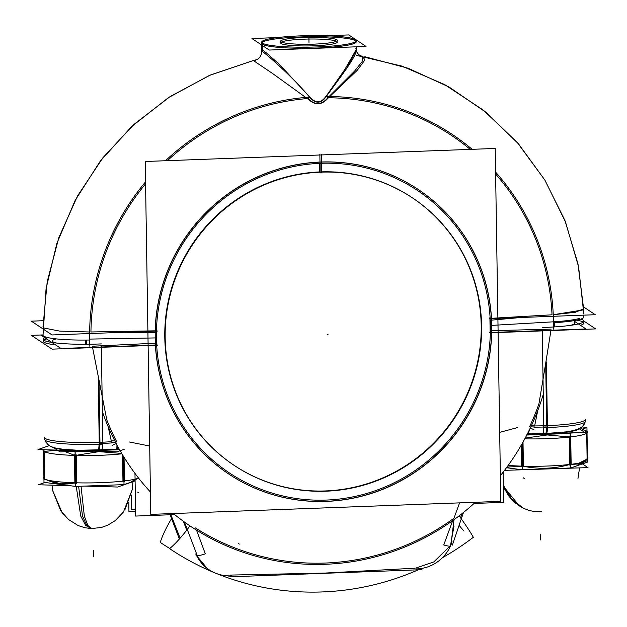 <?xml version="1.0" encoding="UTF-8"?>
<svg xmlns="http://www.w3.org/2000/svg" width="627" height="627" viewBox="0 0 627 627"><rect width="100%" height="100%" fill="white"/><g stroke="black" fill="none" stroke-linecap="round" stroke-linejoin="round"><path stroke-width="0.94" d="M74.872 482.868L61.007 483.84L47.158 480.078M45.763 479.467L44.564 478.91M93.321 485.768A40.528 4.938 -0.9 0 0 105.516 485.314A40.528 4.938 -0.9 0 1 93.321 485.768A40.528 4.938 -0.9 0 0 105.516 485.314A40.528 4.938 -0.9 0 1 93.321 485.768M78.085 450.499A40.418 4.922 -0.9 0 0 113.181 449.512A40.418 4.922 -0.9 0 1 78.085 450.499A40.418 4.922 -0.9 0 0 113.181 449.512A40.418 4.922 -0.9 0 1 78.085 450.499A40.418 4.922 -0.9 0 1 51.798 446.965A40.418 4.922 -0.9 0 0 78.085 450.499A40.418 4.922 -0.9 0 1 51.798 446.965A40.418 4.922 -0.9 0 0 78.085 450.499M76.235 455.296L98.98 451.644L121.709 453.423L98.98 451.644L76.235 455.296L98.98 451.644L121.709 453.423M44.133 451.354L57.692 450.311M65.286 451.722L74.433 455.218M412.339 197.795A160.739 157.111 -56.3 0 1 474.529 374.147A160.739 157.111 -56.3 0 1 325.507 490.933A160.739 157.111 -56.3 0 0 481.222 326.087A160.739 157.111 -56.3 0 0 321.62 171.853A160.739 157.111 -56.3 0 1 412.151 197.662M233.847 465.163A160.739 157.111 -56.3 0 1 171.328 289.157A160.739 157.111 -56.3 0 1 319.746 171.923A160.739 157.111 -56.3 0 0 164.791 337.679A160.739 157.111 -56.3 0 0 325.507 490.933A160.739 157.111 -56.3 0 0 481.222 326.087A160.739 157.111 -56.3 0 0 321.62 171.853A160.739 157.111 -56.3 0 1 481.222 326.087A160.739 157.111 -56.3 0 1 325.507 490.933A160.739 157.111 -56.3 0 1 234.036 465.289M319.746 171.923A160.739 157.111 -56.3 0 0 164.791 337.679A160.739 157.111 -56.3 0 0 325.507 490.933A160.739 157.111 -56.3 0 1 164.791 337.679A160.739 157.111 -56.3 0 1 319.746 171.923L319.613 163.349M321.102 163.286L321.236 171.869M56.242 338.893A37.824 4.608 179.1 0 0 56.673 343.063A37.824 4.608 179.1 0 1 56.242 338.893A37.824 4.608 179.1 0 0 56.673 343.063A37.824 4.608 179.1 0 1 52.354 341.002L52.37 341.77M574.724 323.947L574.708 323.171A37.824 4.608 179.1 0 1 570.46 325.374A37.824 4.608 179.1 0 0 574.12 322.38A37.824 4.608 179.1 0 1 570.46 325.374A37.824 4.608 179.1 0 0 574.12 322.38M255.651 60.545L255.001 60.114C258.943 59.346 261.224 56.406 261.843 51.304L262.564 51.594C267.463 55.098 292.206 76.486 309.526 97.044L308.014 98.494C314.989 105.43 321.604 105.187 327.866 97.757L326.322 96.425C342.217 74.597 360.274 51.649 355.634 48.122C360.274 51.649 342.217 74.597 326.322 96.425L346.621 68.515L356.379 49.815C356.528 52.911 358.37 55.043 361.897 56.218M309.526 97.044C292.206 76.486 267.463 55.098 262.564 51.594C267.463 55.098 292.206 76.486 309.526 97.044C315.475 104.074 321.079 103.863 326.322 96.425L327.866 97.757C321.604 105.187 314.989 105.43 308.014 98.494L309.526 97.044C315.475 104.074 321.079 103.863 326.322 96.425L327.866 97.757C321.604 105.187 314.989 105.43 308.014 98.494L309.526 97.044C315.475 104.074 321.079 103.863 326.322 96.425M261.71 43.232A47.276 5.761 -0.9 0 0 262.447 44.219A47.276 5.761 -0.9 0 0 313.202 48.161A47.276 5.761 -0.9 0 0 356.254 41.743M356.034 41.202A47.276 5.761 -0.9 0 0 355.517 40.755A47.276 5.761 -0.9 0 0 306.995 36.766A47.276 5.761 -0.9 0 0 261.914 42.683M281.46 42.08A28.364 3.456 179.1 0 1 303.993 39.164A28.364 3.456 179.1 0 1 336.48 41.217M337.342 42.04A28.364 3.456 179.1 0 1 313.97 45.81A28.364 3.456 179.1 0 1 280.622 42.934M362.814 56.555L362.1 61.611L354.568 71.141L329.104 96.487L354.568 71.141L362.1 61.611L362.814 56.555L362.1 61.611L354.568 71.141L329.104 96.487M553.249 314.723L582.757 310.004L553.249 314.723L575.359 312.27L583.627 308.829M43.725 327.976L42.997 326.949L43.725 327.976L42.997 326.949L43.725 327.976L59.69 331.103L89.645 331.989M145.582 183.813A234.341 229.051 -56.3 0 0 90.931 331.973L155.151 330.829L90.931 331.973A234.341 229.051 -56.3 0 1 145.582 183.813A234.341 229.051 -56.3 0 0 90.931 331.973L155.151 330.829A170.936 167.08 -56.3 0 1 246.693 182.214A170.936 167.08 -56.3 0 1 418.178 189.425A170.936 167.08 -56.3 0 1 491.364 318.312L552.026 314.801A234.341 229.051 -56.3 0 0 495.628 174.047A234.341 229.051 -56.3 0 1 552.034 314.801L491.364 318.312L552.026 314.801A234.341 229.051 -56.3 0 0 495.628 174.047M530.818 426.893L534.517 426.94M529.266 430.138A8.935 2.759 86.8 0 1 527.252 434.166A8.935 2.759 86.8 0 0 529.266 430.138A8.935 2.759 86.8 0 1 527.252 434.166A8.935 2.759 86.8 0 0 529.266 430.138M129.546 442.011L149.704 446.032M92.608 347.632L106.809 419.941A234.341 229.051 -56.3 0 0 116.951 442.231A234.341 229.051 -56.3 0 1 106.809 419.941L98.98 379.868L99.959 442.309A47.056 5.729 179.1 0 1 44.635 437.528L44.666 439.456A47.056 5.729 179.1 0 0 102.883 444.112L101.339 345.806M491.584 332.772A170.936 167.08 -56.3 0 1 399.932 481.175A170.936 167.08 -56.3 0 1 228.565 473.902A170.936 167.08 -56.3 0 1 155.394 345.297A170.936 167.08 -56.3 0 0 326.04 501.31A170.936 167.08 -56.3 0 0 491.584 332.772A170.936 167.08 -56.3 0 1 326.04 501.31A170.936 167.08 -56.3 0 1 155.394 345.297A170.936 167.08 -56.3 0 0 326.04 501.31A170.936 167.08 -56.3 0 0 491.584 332.772M550.921 330.57L545.702 363.229L550.921 330.57L545.702 363.229L546.681 425.67A47.056 5.729 179.1 0 1 534.627 425.929L537.747 410.575L534.627 425.929A47.056 5.729 179.1 0 0 546.681 425.67A47.056 5.729 179.1 0 1 534.627 425.929M499.68 432.364L517.526 427.559M453.987 518.208L459.575 502.878L453.987 518.208A234.341 229.051 -56.3 0 1 195.248 527.84A234.341 229.051 -56.3 0 0 453.987 518.208L459.575 502.878M415.74 568.125L433.766 561.949L449.951 546.117L433.766 561.949L415.74 568.125L433.766 561.949L449.951 546.117M230.603 575.069L324.935 573.07L414.902 568.203L324.935 573.07L230.603 575.069L324.935 573.07L414.902 568.203M196.212 555.279L207.412 568.642L196.212 555.279M454.011 519.673L451.04 543.828M583.259 322.113A47.056 5.729 -0.9 0 0 576.762 320.146A47.056 5.729 -0.9 0 1 580.453 325.295A47.056 5.729 -0.9 0 0 583.941 323.07M43.122 341.182A47.056 5.729 -0.9 0 0 55.529 344.858A47.056 5.729 -0.9 0 1 46.649 338.941A47.056 5.729 -0.9 0 0 43.78 340.21M170.873 514.743L180.137 538.17M116.794 449.449L116.967 445.013L116.802 449.457L77.583 450.264L63.507 449.347L54.674 447.882L50.474 446.361L47.464 444.182L45.058 440.178L47.48 444.198L50.379 446.314M111.582 442.693L115.572 442.356M586.7 433.241L587.099 458.682L583.134 462.185L587.099 458.682L583.134 462.185L587.099 458.682L586.7 433.241L587.099 458.682M521.593 466.237L506.922 467.115L521.593 466.237M569.833 464.497C554.346 468.831 538.805 469.411 523.216 466.237C538.805 469.411 554.346 468.831 569.833 464.497C554.346 468.831 538.805 469.411 523.216 466.237M580.288 463.878L571.15 464.403M540.059 469.129A40.528 4.938 -0.9 0 0 552.23 468.675A40.528 4.938 -0.9 0 1 540.059 469.129A40.528 4.938 -0.9 0 0 552.23 468.675A40.528 4.938 -0.9 0 1 540.059 469.129M74.879 483.378L74.425 454.747M78.626 482.861A48.867 5.956 179.1 0 1 45.199 479.247A48.867 5.956 179.1 0 1 43.882 476.896M138.606 478.127A48.867 5.956 179.1 0 1 72.85 482.696M44.956 482.461L38.419 484.765L69.746 485.659M84.723 486.09L117.688 487.03L135.095 480.893M93.125 528.247L91.785 528.553L87.858 525.473L84.331 516.099L81.032 486.223M91.142 528.53L85.64 525.371L80.734 516.037L76.251 486.403M76.682 483.433L76.228 454.794M75.099 451.354L74.793 451.808M75.796 450.319A40.246 4.906 -0.9 0 0 116.136 449.104M72.426 455.327A48.867 5.956 -0.9 0 0 121.928 453.799M49.204 445.617L38.004 449.567L117.069 451.824L124.217 449.3M52.496 447.223A40.246 4.906 -0.9 0 0 80.546 450.46M80.217 451.166L79.982 451.675M43.271 449.716A48.867 5.956 -0.9 0 0 78.195 455.5M43.459 449.724L43.992 482.351L43.475 449.724M72.113 451.464L75.169 451.863L75.718 486.434L43.968 482.335M93.791 451.158L75.068 451.855L75.718 486.434M44.572 479.467L44.125 450.837M123.574 456.519L124.013 484.632L123.66 456.66M124.099 484.6L135.095 480.729M124.436 481.528L124.052 457.302M122.97 481.708L122.547 454.834M75.608 486.427L124.099 484.624M321.322 172.135A160.739 157.111 -56.3 0 1 412.535 197.92A160.739 157.111 -56.3 0 1 454.113 418.812A160.739 157.111 -56.3 0 1 234.232 465.422A160.739 157.111 -56.3 0 1 171.751 289.266A160.739 157.111 -56.3 0 1 320.436 172.166M495.22 148.458L500.769 501.341L150.77 514.375L145.229 161.492L495.22 148.458M321.635 172.895L321.345 154.461M89.661 340.014A47.056 5.761 178.9 0 1 43.028 335.163L41.076 335.226L60.999 348.502L157.22 344.921M319.856 154.516L320.146 172.95M131.27 494.954L131.498 509.649L135.542 509.5M489.765 332.537L585.932 328.956L574.685 321.455M490.149 333.062L489.906 317.411M554.331 326.933L554.26 322.693M85.421 344.294L85.358 340.061M308.915 99.748L272.894 73.72L253.355 60.513M310.749 98.071L279.438 64.44L266.514 52.981L261.592 49.439L261.835 51.265M328.407 97.694L326.259 95.884C321.016 103.604 315.459 103.816 309.581 96.503L307.481 98.47C314.825 105.759 321.8 105.501 328.407 97.694M262.039 45.262L262.11 49.572M262 42.785A47.276 5.761 -0.9 0 0 311.705 47.111A47.276 5.761 -0.9 0 0 356.238 40.661A47.276 5.761 -0.9 0 0 354.882 39.321M326.056 35.763L348.73 34.924L366.027 46.445L269.234 50.05L251.944 38.529L277.667 37.565M355.932 40.018A47.276 5.761 -0.9 0 0 306.227 35.692A47.276 5.761 -0.9 0 0 261.694 42.142A47.276 5.761 -0.9 0 0 263.042 43.475M362.5 56.273L364.922 59.941L357.202 70.349L327.075 99.074M356.371 49.415L356.332 46.806L356.41 49.259L344.881 69.432L325.201 97.538M553.476 322.74A47.056 5.698 -0.7 0 0 583.847 317.043L583.815 314.911M92.341 346.237L156.562 343.141A169.674 165.841 123.7 0 1 320.758 163.302A169.674 165.841 123.7 0 1 490.416 330.711L551.141 329.151M553.469 329.097A235.611 230.289 123.7 0 0 495.596 172.119M472.131 149.312A235.611 230.289 123.7 0 0 326.933 96.472M308.892 97.138A235.611 230.289 123.7 0 0 165.473 160.739M145.55 181.846A235.611 230.289 123.7 0 0 89.873 346.363M583.541 306.901L595.274 314.723L489.734 318.649M491.78 328.767A170.936 167.08 123.7 0 0 418.311 189.519A170.936 167.08 123.7 0 0 242.281 184.84A170.936 167.08 123.7 0 0 155.331 341.3M157.581 331.025L52.049 334.951L31.35 321.157L43.13 320.718M315.687 44.062A28.364 3.456 179.1 0 1 280.598 41.257A28.364 3.456 179.1 0 1 305.733 37.424M302.222 37.557A28.364 3.456 179.1 0 1 337.318 40.363A28.364 3.456 179.1 0 1 312.183 44.188M579.27 428.758L584.701 432.371L527.072 434.519M527.338 434.002L528.592 431.509M527.205 434.166L546.195 433.523A8.935 1.709 -92.3 0 0 547.567 427.567M533.883 425.192A47.025 5.729 179.1 0 1 531.602 425.192M533.945 429.707A47.056 1.458 -154.6 0 1 530.277 428.029M521.068 317.481L490.251 320.256A169.674 165.841 123.7 0 1 326.056 500.072A169.674 165.841 123.7 0 1 156.397 332.694L123.738 332.279M102.373 411.61A235.611 230.289 123.7 0 0 150.425 491.991M173.334 513.537A235.611 230.289 123.7 0 0 475.36 502.29M500.362 475.65A235.611 230.289 123.7 0 0 543.264 394.438M442.403 557.732A265.824 259.821 -56.3 0 0 473.314 537.308A47.056 3.292 -127.4 0 0 459.152 515.849M421.25 568.493A265.824 259.821 -56.3 0 1 420.639 568.775M418.303 569.81A265.824 259.821 -56.3 0 1 216.856 573.674M214.105 572.553A265.824 259.821 -56.3 0 1 169.588 548.617A47.056 9.946 -56 0 0 189.942 525.873M415.999 568.932A38.122 37.259 123.7 0 0 452.067 541.822M452.365 545.106L463.494 512.447M459.097 525.363A47.056 3.292 -127.4 0 0 464.004 531.1M171.555 518.553A47.056 9.946 -56 0 0 160.277 542.41A265.824 259.821 -56.3 0 0 169.745 548.492M542.794 433.453A8.935 0.988 -91.7 0 0 543.006 433.633A8.935 0.988 -91.7 0 0 543.766 427.018M545.702 363.229L538.938 403.851L545.702 363.229L546.681 425.67A47.056 5.729 179.1 0 0 585.453 419.416L585.485 421.344A47.056 5.729 179.1 0 1 543.789 427.692L542.245 329.379M580.735 319.127A47.056 5.729 179.1 0 1 583.909 321.142A47.056 5.729 179.1 0 1 542.214 327.49M533.914 427.183A47.056 5.729 179.1 0 0 547.434 426.893L546.407 361.959M583.909 321.071L595.65 328.901L489.953 332.835M491.678 322.207A170.936 167.08 -56.3 0 1 404.728 478.667A170.936 167.08 -56.3 0 1 228.69 473.988A170.936 167.08 -56.3 0 1 155.23 334.74M43.028 334.92L31.421 335.351L52.112 349.145L157.808 345.211M135.573 511.342L128.943 511.593L128.801 502.392M474.075 503.45L503.614 502.352L503.144 472.131M174.651 514.602L135.644 516.06L134.977 473.385M101.308 343.909A47.056 5.729 179.1 0 1 43.091 339.254A47.056 5.729 179.1 0 1 46.171 337.161M55.544 448.093L63.664 449.363L78.406 450.288L101.135 450.092A8.935 2.085 -92.6 0 0 102.828 444.12M119.553 449.7L60.09 451.91L53.593 447.584M45.998 442.294L46.241 442.686M195.742 554.942C197.129 555.961 200.319 555.585 205.319 553.829L196.533 530.152M195.796 553.9A38.122 37.259 123.7 0 0 209.042 569.731A38.122 37.259 123.7 0 0 231.692 575.798M184.448 522.056L196.886 554.621M170.113 514.775L179.369 539.032M420.403 568.618L421.987 569.677L228.408 576.887M117.398 445.813L117.186 449.449L109.466 449.528M112.17 445.421A47.056 8.778 -27.7 0 0 116.144 443.454M111.23 449.441L97.969 450.217A8.935 1.372 -92 0 0 99.05 444.269M114.717 440.695A47.025 5.729 179.1 0 1 112.123 440.899M112.155 442.889A47.056 5.729 179.1 0 1 99.246 443.579L98.227 378.645M450.139 545.466C450.617 546.517 448.493 546.344 443.767 544.949L452.702 520.614M587.138 459.262L586.731 433.218M587.131 458.502A48.867 5.956 179.1 0 1 586.206 461.127A48.867 5.956 179.1 0 1 508.176 465.391M579.152 463.079L587.585 458.87M504.508 470.352L587.993 467.609L582.405 463.878M516.084 503.567L512.047 499.844L503.371 486.74M523.616 508.348L511.632 499.123L503.348 485.274M587.154 431.501A48.867 5.956 -0.9 0 0 586.7 431.133A48.867 5.956 -0.9 0 1 524.791 438.853M586.08 430.78A48.867 5.956 -0.9 0 1 586.363 430.929A48.867 5.956 -0.9 0 0 585.728 430.624M527.001 434.652L587.319 432.411L580.665 427.975M528.53 433.845A40.246 4.906 -0.9 0 0 577.906 429.354M571.393 432.998L570.194 433.422L570.735 467.993L570.28 433.414L526.805 435.036M582.389 429.127L586.935 427.52L587.013 431.368M570.735 467.993L587.499 462.107L587.468 460.343M571.158 464.897L570.703 436.267M569.692 465.069L569.245 436.439M521.93 444.01L522.44 469.795L522.032 443.83M506.467 467.734L522.338 469.78L570.821 467.985M523.404 466.794L523.012 442.09M521.601 466.739L521.264 445.17M587.037 432.975L587.444 458.737M586.95 427.536L582.075 426.909M74.621 455.406L75.052 482.774L74.621 455.406M75.052 482.829C64.91 485.274 54.729 483.966 44.525 478.895L44.094 451.55L44.525 478.895C54.729 483.966 64.91 485.274 75.052 482.829C64.91 485.274 54.729 483.966 44.525 478.895M78.61 486.317L82.513 516.092L86.745 525.434L91.479 528.545L86.745 525.434L82.513 516.084L78.61 486.317L82.513 516.092L86.745 525.434L91.479 528.545L86.745 525.434L82.513 516.084L78.61 486.317L82.513 516.092L86.745 525.434L91.479 528.545L84.974 527.762L78.234 525.598L68.523 519.509L60.795 510.887L52.692 490.69L52.002 485.157L52.676 490.588L62.144 512.745L63.978 515.002M76.486 482.814L76.055 455.445L76.486 482.814M77.364 451.769L77.654 451.26L77.364 451.769M122.696 455.084L123.111 481.081L122.696 455.084M124.279 480.948L123.903 457.059L124.279 480.948M86.785 344.286L86.714 340.053M540.294 539.972L540.2 534.055M93.564 556.604L93.478 550.694M262.447 44.219A47.276 5.761 -0.9 0 0 317.293 48.028A47.276 5.761 -0.9 0 0 355.517 40.755A47.276 5.761 -0.9 0 0 300.67 36.946A47.276 5.761 -0.9 0 0 262.447 44.219A47.276 5.761 -0.9 0 0 317.293 48.028A47.276 5.761 -0.9 0 0 355.517 40.755A47.276 5.761 -0.9 0 0 300.67 36.946A47.276 5.761 -0.9 0 0 262.447 44.219A47.276 5.761 -0.9 0 0 317.293 48.028A47.276 5.761 -0.9 0 0 355.517 40.755A47.276 5.761 -0.9 0 0 300.67 36.946A47.276 5.761 -0.9 0 0 262.447 44.219M313.97 45.81A28.364 3.456 179.1 0 1 281.061 43.529A28.364 3.456 179.1 0 1 303.993 39.164A28.364 3.456 179.1 0 1 336.903 41.445A28.364 3.456 179.1 0 1 313.97 45.81A28.364 3.456 179.1 0 1 281.061 43.529A28.364 3.456 179.1 0 1 303.993 39.164A28.364 3.456 179.1 0 1 336.903 41.445A28.364 3.456 179.1 0 1 313.97 45.81A28.364 3.456 179.1 0 1 281.061 43.529A28.364 3.456 179.1 0 1 303.993 39.164A28.364 3.456 179.1 0 1 336.903 41.445A28.364 3.456 179.1 0 1 313.97 45.81M262.541 49.854L262.47 45.544L262.541 49.854M328.399 97.757A234.341 229.051 -56.3 0 1 470.242 149.383A234.341 229.051 -56.3 0 0 328.399 97.757A234.341 229.051 -56.3 0 1 470.242 149.383M167.433 160.661A234.341 229.051 -56.3 0 1 307.489 98.541A234.341 229.051 -56.3 0 0 167.433 160.661A234.341 229.051 -56.3 0 1 307.489 98.541M155.151 330.829A170.936 167.08 -56.3 0 1 320.703 162.017A170.936 167.08 -56.3 0 1 491.364 318.312A170.936 167.08 -56.3 0 0 320.703 162.017A170.936 167.08 -56.3 0 0 155.151 330.829A170.936 167.08 -56.3 0 1 320.703 162.017A170.936 167.08 -56.3 0 1 491.364 318.312M328.164 334.857L327.122 334.16L328.172 334.857M490.416 325.468L553.469 321.816L490.416 325.468M308.986 42.487L308.892 36.578L308.986 42.487M538.938 403.851A234.341 229.051 -56.3 0 1 529.509 426.862A234.341 229.051 -56.3 0 0 538.938 403.851M155.378 345.015L153.85 345.046L155.378 345.015M493.026 332.412L491.725 332.49L493.026 332.412M546.673 427.598A8.935 1.544 87.9 0 1 545.255 433.492A8.935 1.544 87.9 0 0 546.673 427.598A8.935 1.544 87.9 0 1 545.255 433.492M186.689 530.183L183.421 521.311L186.689 530.183M111.465 441.69L108.118 426.548L111.465 441.69A47.056 5.729 179.1 0 1 99.959 442.309A47.056 5.729 179.1 0 0 111.465 441.69A47.056 5.729 179.1 0 1 99.959 442.309L98.98 379.868M99.952 444.237A8.935 1.544 87.9 0 1 98.525 450.123A8.935 1.544 87.9 0 0 99.952 444.237A8.935 1.544 87.9 0 1 98.525 450.123M557.56 321.533A47.056 5.729 179.1 0 1 553.469 321.816A47.056 5.729 179.1 0 0 579.724 318.391A47.056 5.729 179.1 0 1 553.469 321.816A47.056 5.729 179.1 0 0 557.56 321.533A47.056 5.729 179.1 0 1 553.469 321.816A47.056 5.729 179.1 0 0 557.56 321.533M156.397 337.906L89.645 339.089L156.397 337.906M425.419 537.151L424.377 536.453M524.258 478.464L523.208 477.766M138.724 492.822L137.674 492.124M239.287 544.079L238.236 543.382M580.453 325.295A47.056 5.729 -0.9 0 0 576.762 320.146A47.056 5.729 -0.9 0 1 580.453 325.295M46.649 338.941A47.056 5.729 -0.9 0 0 55.529 344.858A47.056 5.729 -0.9 0 1 46.649 338.941M453.956 526.343L450.601 544.965M503.363 486.231L519.219 505.856M530.473 433.97A40.418 4.922 -0.9 0 0 578.596 429.072A40.418 4.922 -0.9 0 1 530.473 433.97M525.207 438.077L547.253 434.958L569.253 436.941L547.253 434.958L525.207 438.077M571.001 464.309L570.57 436.941L571.001 464.309M569.402 437.074L569.833 464.442L569.402 437.074M523.208 466.174L522.84 442.411L523.208 466.174M521.437 444.864L521.774 466.135L521.437 444.864M124.836 509.955L132.36 489.373L132.916 481.661L132.375 489.287L123.48 511.945L115.321 520.535L107.734 525.222L101.37 527.479L91.464 528.545M261.812 49.4L261.741 45.058M583.627 308.868L577.984 263.889L564.974 220.594L544.941 180.192L518.443 143.802L486.207 112.468L449.151 87.067L408.302 68.304L364.82 56.72M42.997 326.973L47.221 281.633L58.867 237.523L77.591 195.851L102.883 157.777L134.029 124.358L170.176 96.519L210.327 75.036L253.371 60.513L209.387 75.444L168.451 97.64L131.756 126.45L100.351 161.029L75.154 200.374L56.877 243.354L46.061 288.718L43.028 335.163M533.318 433.766L545.443 433.547L567.137 431.791L575.876 430.036L581.785 427.152L584.129 424.416L585.124 422.073L582.851 426.148L580.03 428.351M119.381 449.402L117.194 449.441L119.381 449.402M577.961 478.448L579.56 467.922M511.663 499.437L508.795 496.012L503.371 486.889L508.865 496.106L519.007 505.715M131.223 481.607L138.63 478.158M253.112 60.341L255.001 60.114M261.765 52.582L261.843 51.296M362.516 56.273C360.18 57.088 355.195 51.328 356.41 49.251L356.41 49.259M583.784 313.555L578.596 266.859L565.476 221.88L544.8 179.965L517.189 142.376L483.464 110.25L444.629 84.559L401.868 66.086L356.465 55.372M526.837 434.19L534.016 433.719M543.006 433.633L561.478 432.481L570.962 431.172L578.784 428.986M460.516 517.761L462.013 513.623M577.945 464.968L586.206 461.127M518.584 505.433L522.902 507.995M523.318 508.207L529.047 510.449L535.199 511.695L541.485 511.851"/></g></svg>
